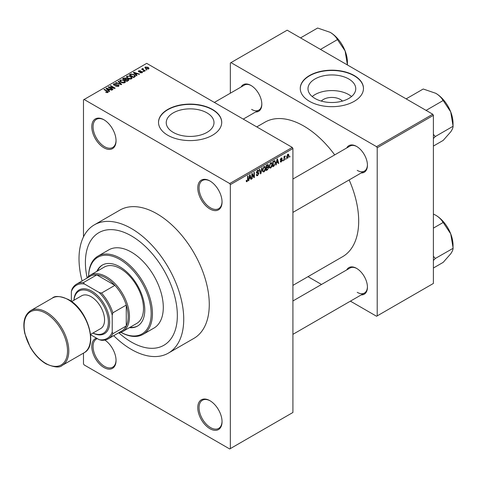 <?xml version="1.0" encoding="UTF-8"?>
<svg xmlns="http://www.w3.org/2000/svg" width="477" height="477" viewBox="0 0 477 477"><rect width="100%" height="100%" fill="white"/><g stroke="black" fill="none" stroke-linecap="round" stroke-linejoin="round"><path stroke-width="0.72" d="M209.91 208.974A17.16 9.904 60 0 1 197.782 187.962A17.16 9.904 60 0 1 209.91 180.956L209.91 180.956A17.16 9.904 60 0 1 222.043 201.968A17.16 9.904 60 0 1 209.91 208.974M210.238 181.147A16.254 9.385 -120 0 0 202.421 180.521A16.254 9.385 -120 0 0 199.929 193.543A16.254 9.385 -120 0 0 210.548 207.871A16.254 9.385 -120 0 0 218.675 208.676A16.254 9.385 -120 0 0 222.038 201.592M209.91 428.692A17.16 9.904 60 0 1 197.782 407.68A17.16 9.904 60 0 1 209.91 400.674L209.91 400.674A17.16 9.904 60 0 1 222.043 421.686A17.16 9.904 60 0 1 209.91 428.692M210.238 400.865A16.254 9.385 -120 0 0 202.421 400.239A16.254 9.385 -120 0 0 199.929 413.261A16.254 9.385 -120 0 0 210.548 427.589A16.254 9.385 -120 0 0 218.675 428.394A16.254 9.385 -120 0 0 222.038 421.31M104.88 340.077A17.16 9.904 60 0 1 116.048 360.493A17.16 9.904 60 0 1 103.914 367.499A17.16 9.904 60 0 1 92.443 351.406A17.16 9.904 60 0 1 96.473 338.127M97.332 338.628A16.254 9.385 -120 0 0 96.426 339.04A16.254 9.385 -120 0 0 93.939 352.068A16.254 9.385 -120 0 0 104.552 366.39A16.254 9.385 -120 0 0 112.679 367.195A16.254 9.385 -120 0 0 116.042 360.117M103.914 147.781A17.16 9.904 60 0 1 91.787 126.769A17.16 9.904 60 0 1 103.914 119.763L103.914 119.763A17.16 9.904 60 0 1 116.048 140.775A17.16 9.904 60 0 1 103.914 147.781M104.242 119.954A16.254 9.385 -120 0 0 96.426 119.328A16.254 9.385 -120 0 0 93.939 132.35A16.254 9.385 -120 0 0 104.552 146.672A16.254 9.385 -120 0 0 112.679 147.476A16.254 9.385 -120 0 0 116.042 140.399M321.301 101.082A11.991 6.922 180 0 1 340.351 99.46A11.991 6.922 180 0 1 342.438 101.082M348.753 78.973A23.874 13.785 0 0 0 322.732 75.986A23.874 13.785 0 0 0 307.993 88.722A23.874 13.785 0 0 0 314.987 98.471A23.874 13.785 0 0 0 341.007 101.458A23.874 13.785 0 0 0 355.747 88.722A23.874 13.785 0 0 0 348.753 78.973M351.537 96.539A23.874 13.785 0 0 0 348.753 94.607A23.874 13.785 0 0 0 312.202 96.539M354.22 75.527A31.607 18.245 0 0 0 319.775 71.568A31.607 18.245 0 0 0 300.266 88.43A31.607 18.245 0 0 0 309.519 101.333A31.607 18.245 0 0 0 343.965 105.286A31.607 18.245 0 0 0 363.474 88.43A31.607 18.245 0 0 0 354.22 75.527M363.474 88.573A31.607 18.245 0 0 0 354.22 75.819A31.607 18.245 0 0 0 319.894 71.836A31.607 18.245 0 0 0 300.266 88.573M173.234 132.385A23.874 13.785 180 0 1 166.24 122.637A23.874 13.785 180 0 1 180.98 109.901A23.874 13.785 180 0 1 207 112.888A23.874 13.785 180 0 1 213.994 122.637A23.874 13.785 180 0 1 199.255 135.373A23.874 13.785 180 0 1 173.234 132.385M212.468 109.442A31.607 18.245 0 0 0 178.022 105.483A31.607 18.245 0 0 0 158.513 122.345A31.607 18.245 0 0 0 167.767 135.247A31.607 18.245 0 0 0 202.212 139.201A31.607 18.245 0 0 0 221.722 122.345A31.607 18.245 0 0 0 212.468 109.442M221.722 122.488A31.607 18.245 0 0 0 212.468 109.734A31.607 18.245 0 0 0 178.142 105.751A31.607 18.245 0 0 0 158.513 122.488M346.761 147.936A15.353 8.86 60 0 1 356.581 146.415L356.581 146.415A15.353 8.86 60 0 1 367.433 165.215A15.353 8.86 60 0 1 361.208 172.96M356.903 146.606A14.447 8.342 -120 0 0 349.993 146.069L292.92 179.018M241.153 86.963A15.353 8.86 60 0 1 250.968 85.443L250.968 85.443A15.353 8.86 60 0 1 261.825 104.242A15.353 8.86 60 0 1 255.6 111.988M251.29 85.633A14.447 8.342 -120 0 0 244.385 85.097L214.364 102.424M346.761 269.887A15.353 8.86 60 0 1 356.581 268.366L356.581 268.366A15.353 8.86 60 0 1 367.433 287.166A15.353 8.86 60 0 1 361.208 294.911M356.903 268.557A14.447 8.342 -120 0 0 349.993 268.02L292.92 300.969M113.693 335.677A74.048 42.751 -120 0 0 131.372 349.432A74.048 42.751 -120 0 0 168.399 353.099A74.048 42.751 -120 0 0 179.746 293.766A74.048 42.751 -120 0 0 131.372 228.513A74.048 42.751 -120 0 0 94.351 224.846A74.048 42.751 -120 0 0 82.092 280.935M168.399 353.099L193.936 338.354A74.048 42.751 -120 0 0 205.289 279.021A74.048 42.751 -120 0 0 156.915 213.768A74.048 42.751 -120 0 0 119.888 210.101L94.351 224.846M292.92 285.377L342.605 256.692A77.662 44.838 -120 0 0 349.152 179.924M334.699 154.9A77.662 44.838 -120 0 0 303.771 126.029A77.662 44.838 -120 0 0 264.944 122.184L256.763 126.906M131.372 235.888A65.015 37.54 -120 0 0 98.864 232.669A65.015 37.54 -120 0 0 87.124 277.841A65.015 37.54 -120 0 1 98.864 232.669A65.015 37.54 -120 0 1 131.372 235.888A65.015 37.54 -120 0 1 173.849 293.182A65.015 37.54 -120 0 1 163.879 345.276A65.015 37.54 -120 0 0 173.849 293.182A65.015 37.54 -120 0 0 131.372 235.888M118.886 332.857A65.015 37.54 -120 0 0 131.372 342.057A65.015 37.54 -120 0 0 163.879 345.276A65.015 37.54 -120 0 1 131.372 342.057A65.015 37.54 -120 0 1 118.886 332.857M286.069 158.37L285.663 159.342L286.069 158.37M284.447 158.102L284.447 160.045L284.036 160.278L284.036 156.528L284.447 156.289L284.447 156.891L285.318 155.925L284.447 158.102L284.036 157.863M283.284 159.98L282.879 160.952L283.284 159.98M282.241 160.171L281.257 161.953L280.595 162.049L280.267 161.321L280.673 161.017L281.287 161.399L281.829 160.499L280.559 160.26L280.321 159.676L281.239 158.078L281.913 157.976L282.181 158.602L281.776 158.907L281.251 158.602L280.726 159.366L282.002 159.509L282.241 160.171L281.191 159.568M280.673 161.017L281.287 161.399M281.776 158.907L280.852 158.37M280.393 159.169L280.858 159.598M276.571 163.051L276.219 164.792L275.795 165.036L277.03 159.163L277.459 158.919L278.753 163.331L278.329 163.575L277.978 162.234L276.255 162.866M270.686 168.053L269.523 167.916L269.117 166.378L270.692 162.758L271.622 162.675L272.254 164.505L271.848 166.592L270.686 168.053L269.201 167.194M264.014 171.911L262.845 171.774L262.445 170.235L264.014 166.61L264.944 166.527L265.582 168.363L265.176 170.45L264.014 171.911L262.523 171.046M246.239 181.212L247.068 181.689L246.43 181.695L246.192 180.586L246.597 180.288L247.086 181.075L247.527 180.431L247.587 176.162L247.992 175.93L247.992 179.435L247.068 181.689L246.43 181.695M246.192 180.753L247.086 181.075M229.705 183.538L292.282 147.411L292.92 148.514L292.92 412.474L230.343 448.601L230.343 184.641L229.705 183.538L84.125 99.484L83.481 99.854L83.481 236.884M292.92 148.514L230.343 184.641M249.173 178.869L248.821 180.61L248.398 180.855L249.632 174.981L250.061 174.737L251.355 179.149L250.932 179.394L250.58 178.052L248.857 178.684M252.226 174.516L252.226 178.642L251.82 178.881L251.82 173.717L252.255 173.467L253.967 176.615L253.967 172.477L254.378 172.245L254.378 177.402L253.937 177.659L251.82 174.278M258.498 173.604L256.733 173.217L256.405 172.418L257.562 170.337L258.409 170.223L258.784 171.171L258.379 171.476L257.574 170.933L256.942 172.65L258.29 172.489L258.904 173.36L257.64 175.59L256.715 175.709L256.292 174.624L256.698 174.32L256.99 175.041L257.675 174.964L258.498 173.604L257.461 172.656M257.419 170.426L258.135 170.844L257.127 170.671M256.942 172.65L256.411 172.346L256.942 172.65M258.29 172.489L258.594 172.561M262.171 167.743L260.895 173.64L260.502 173.867L259.297 169.401L259.715 169.162L260.675 173.163L261.748 167.987L262.171 167.743M267.824 166.539L268.652 167.648L267.418 169.878L266.16 170.599L266.16 165.441L268.205 164.565L268.336 166.753M274.615 160.654L275.563 162.562L274.025 166.062L272.832 166.747L272.832 161.584L274.99 160.719M288.913 155.55L287.78 158.185L287.1 158.251L286.647 156.897L287.78 154.298L288.478 154.238L288.913 155.55L288.466 155.293M289.903 156.158L289.497 157.13L289.903 156.158M83.481 353.117L83.481 363.808L84.125 364.917L229.705 448.97L230.343 448.601M146.874 69.892L145.825 69.761L146.874 69.892M144.084 71.502L143.04 71.371L144.084 71.502M137.024 75.581L136.595 75.825L133.363 72.534L133.793 72.283L139.558 74.114L139.135 74.364L137.448 73.792L136.04 74.609L137.024 75.581M132.028 78.335L132.028 77.745L131.545 78.806L129.678 79.075L127.747 78.425L126.423 76.922L126.965 76.159L130.823 76.582L132.087 78.049M125.35 82.187L125.35 81.597L124.873 82.664L123.006 82.932L121.069 82.277L119.745 80.78L120.287 80.011L124.151 80.434L125.409 81.907M118.499 86.343L115.643 86.248L118.01 86.021L118.069 85.103L113.908 85.115L113.335 84.387L113.836 83.737L116.394 83.803L114.373 84.03L114.325 84.888L118.469 84.864L119.059 85.633L118.499 86.343M118.403 86.391L118.069 85.103M114.373 84.03L114.325 85.3M109.627 91.399L109.197 91.644L105.966 88.352L106.395 88.102L112.161 89.932L111.731 90.183L110.044 89.61L108.643 90.427L109.627 91.399M292.282 147.411L146.695 63.358L84.125 99.484M106.979 92.627L105.655 92.144L107.426 92.133L107.528 91.685L103.914 89.533L104.32 89.3L107.355 91.047L107.927 92.443L106.979 92.627M107.426 92.621L107.528 91.685M108.291 91.972L107.927 92.443M113.031 89.432L112.626 89.664L108.154 87.088L108.589 86.838L113.884 87.917L110.3 85.848L110.706 85.61L115.178 88.191L114.742 88.442L109.454 87.369L113.031 89.432M121.701 84.429L121.301 84.656L115.625 82.771L116.048 82.527L120.955 84.256L118.081 81.352L118.505 81.108L121.701 84.429M128.218 80.661L126.96 81.388L122.494 78.806L123.752 78.079L125.994 78.085L126.494 78.878L128.146 79.188L128.814 79.999L128.218 80.661M126.512 78.747L126.494 79.283M134.83 76.845L133.638 77.536L129.166 74.955L131.032 73.971L134.109 74.656L135.45 76.111L134.83 76.845M142.116 72.707L140.083 72.677L141.681 72.421L141.723 71.812L138.741 71.836L138.318 71.288L138.729 70.775L140.602 70.763L139.212 71.031L139.081 71.562L142.051 71.532L142.545 72.158L142.116 72.707M141.681 72.886L141.723 71.812M139.212 71.031L139.081 71.985M145.246 70.834L144.841 71.067L141.591 69.189L142.516 69.254L142.42 68.64L142.981 68.521L143.333 68.855L142.975 69.433L145.246 70.834M142.516 69.725L142.42 69.129M142.981 68.521L142.975 69.988M148.639 68.938L145.825 68.622L144.871 67.561L145.276 66.995L148.055 67.293L149.051 68.372L148.639 68.938M432.758 114.236L433.396 115.339L377.206 147.781L376.568 146.672L432.758 114.236L287.172 30.182L230.343 62.988L230.343 93.2M377.206 147.781L377.206 315.887L376.568 316.257L350.404 301.148M321.51 284.465L308.005 276.672M377.206 315.887L433.396 283.445L433.396 115.339M376.568 146.672L230.981 62.624M357.219 170.378A14.447 8.342 -120 0 0 364.44 171.094A14.447 8.342 -120 0 0 367.427 164.839M251.606 109.406A14.447 8.342 -120 0 0 258.832 110.121A14.447 8.342 -120 0 0 261.819 103.867M357.219 292.329A14.447 8.342 -120 0 0 364.44 293.045A14.447 8.342 -120 0 0 367.427 286.79M106.007 92.329L106.007 91.876M104.32 89.765L104.32 89.3M106.395 88.788L106.395 88.102M108.643 91.077L108.643 90.427M107.337 89.074L108.255 90.046L109.388 89.39L106.675 88.478L107.337 89.074L107.337 89.742M108.255 90.684L108.255 90.046M106.675 89.074L106.675 88.478M109.388 89.992L109.388 89.39M108.589 87.339L108.589 86.838M113.884 88.269L113.884 87.917M110.706 86.081L110.706 85.61M109.454 87.834L109.454 87.369M115.989 86.42L115.989 85.979M118.01 86.558L118.01 86.021M113.836 85.073L113.836 83.737M114.909 85.413L114.909 85.073M116.787 85.031L116.787 84.608M118.469 86.361L118.469 84.864M116.048 82.909L116.048 82.527M118.505 81.788L118.505 81.108M120.287 81.734L120.287 80.011M124.151 80.935L124.151 80.434M120.812 80.315L120.401 80.893L121.486 82.05L124.348 82.36L124.747 81.788L123.728 80.661L122.547 80.178L120.812 80.315M121.486 82.491L121.486 82.05M124.348 82.879L124.348 82.36M123.752 78.681L123.752 78.079M125.988 78.735L125.994 78.085M128.069 80.75L128.146 79.188M123.418 78.878L124.753 79.647L125.904 78.938L125.66 78.359L124.127 78.466L123.418 79.343M124.753 80.118L124.753 79.647M125.904 79.587L125.66 78.359M125.278 79.945L126.846 80.851L128.069 80.082L127.741 79.426L126.077 79.486L125.278 79.945L125.278 80.416M126.846 81.323L126.846 80.851M127.705 80.959L127.705 80.357M126.965 77.882L126.965 76.159M130.823 77.077L130.823 76.582M127.49 76.457L127.079 77.041L128.158 78.192L131.02 78.508L131.419 77.936L130.406 76.809L129.225 76.326L127.49 76.457M128.158 78.639L128.158 78.192M131.02 79.021L131.02 78.508M131.032 74.49L131.032 73.971M134.109 75.151L134.109 74.656M130.096 75.02L133.518 77L134.252 76.576L134.621 75.61L133.691 74.889L131.485 74.323L130.096 75.02L130.096 75.491M133.518 77.465L133.518 77M134.788 76.869L134.621 75.61M134.252 77.179L134.252 76.576M133.793 72.969L133.793 72.283M136.04 75.259L136.04 74.609M134.735 73.255L135.653 74.227L136.786 73.571L134.073 72.659L134.735 73.255L134.735 73.923M135.653 74.865L135.653 74.227M134.073 73.255L134.073 72.659M136.786 74.173L136.786 73.571M140.429 72.808L140.429 72.409M138.729 71.83L138.729 70.775M139.481 72.057L139.481 71.645M142.051 72.742L142.051 71.532M143.446 71.604L143.446 71.133M141.997 69.427L141.997 68.956M143.559 70.328L143.559 69.857M146.23 69.994L146.23 69.523M145.276 68.241L145.276 66.995M148.055 67.794L148.055 67.293M148.186 69.111L147.685 67.549L145.729 67.269L145.503 68.42M145.729 67.269L146.23 68.384L148.186 68.664L148.413 68.33L148.413 69.046M146.23 68.831L146.23 68.384M248.487 180.419L248.821 180.61M250.777 178.815L251.355 179.149M250.055 177.754L250.58 178.052M249.692 176.466L249.31 178.183L250.443 177.533L249.876 175.381L249.692 176.466L249.364 176.275M249 178.004L249.31 178.183M251.82 178.41L252.226 178.642M253.096 176.114L253.967 176.615M253.537 176.919L254.378 177.402M256.298 174.815L257.64 175.59M257.455 170.402L258.784 171.171M256.447 171.988L256.811 172.203M257.616 172.62L258.904 173.36M260.353 173.324L260.895 173.64M260.245 172.918L260.675 173.163M265.146 168.113L265.582 168.363M264.854 170.265L265.176 170.45M263.572 166.956L264.019 167.212L262.851 170.009L263.322 171.362L264.008 171.309L265.17 168.578L264.997 167.51L263.894 166.688M262.457 169.782L262.851 170.009M264.997 167.51L264.019 167.212M267.418 164.714L268.539 165.364M267.353 166.896L268.652 167.648M266.16 165.573L266.565 165.811L266.565 167.349L267.752 166.616L268.134 165.686L267.275 164.798M266.16 167.117L266.565 167.349M268.134 165.686L267.275 165.4L266.565 165.811M266.565 167.952L266.565 169.764L267.847 168.959L268.247 167.886L268.038 167.326L266.565 167.952L266.16 167.719M266.16 169.532L266.565 169.764M266.846 167.188L267.364 167.493M271.824 164.255L272.254 164.505M271.532 166.413L271.848 166.592M270.244 163.104L270.692 163.361L269.529 166.151L269.994 167.51L270.686 167.451L271.848 164.726L271.675 163.659L270.566 162.836M269.135 165.924L269.529 166.151M271.675 163.659L270.692 163.361M273.506 165.757L274.025 166.062M275.14 162.317L275.563 162.562M273.243 161.953L273.243 165.913L274.996 164.148L275.157 162.788L274.537 161.309L273.243 161.953L272.832 161.721M272.832 165.674L273.243 165.913M273.44 161.238L273.959 161.542M273.929 160.958L274.734 161.357L273.983 160.922M275.885 164.601L276.219 164.792M278.18 162.997L278.753 163.331M277.453 161.936L277.978 162.234M277.089 160.648L276.708 162.365L277.841 161.715L277.274 159.562L277.089 160.648L276.761 160.457M276.398 162.186L276.708 162.365M280.273 161.387L281.257 161.953M280.339 159.419L281.728 160.224M281.251 158.066L282.181 158.602M282.879 160.481L283.284 160.713M284.036 159.813L284.447 160.045M284.036 156.659L284.447 156.891M284.68 156.223L285.198 156.528M284.584 156.444L284.906 156.629M284.036 157.011L284.519 157.291M285.663 158.871L286.069 159.109M286.701 157.559L287.78 158.185M287.571 154.441L288.203 154.804L287.768 154.84L287.059 156.659L287.792 157.643L288.507 155.818L287.387 154.62M286.671 156.432L287.059 156.659M286.665 157.273L287.792 157.643M289.497 156.659L289.903 156.897M129.362 327.669A35.215 20.332 -120 0 0 137.489 326.107A35.215 20.332 -120 0 0 142.885 297.887A35.215 20.332 -120 0 0 119.882 266.852A35.215 20.332 -120 0 0 102.269 265.111A35.215 20.332 -120 0 0 96.855 271.365M130 327.305A35.215 20.332 -120 0 0 137.805 325.916M120.943 332.326A44.248 25.549 -120 0 0 151.161 313.055A44.248 25.549 -120 0 0 119.882 259.482A44.248 25.549 -120 0 0 88.609 276.332A45.148 26.068 60 0 1 97.946 256.137A45.148 26.068 60 0 1 120.52 258.373A45.148 26.068 60 0 1 150.016 298.161A45.148 26.068 60 0 1 143.094 334.341A45.148 26.068 60 0 1 120.919 332.338M143.094 334.341L153.946 328.075A45.148 26.068 -120 0 0 160.868 291.894A45.148 26.068 -120 0 0 131.372 252.106A45.148 26.068 -120 0 0 108.798 249.87L97.946 256.137M86.862 278.174A32.508 18.77 60 0 1 90.219 275.199L104.266 267.084A32.508 18.77 60 0 1 120.52 268.694A32.508 18.77 60 0 1 141.752 297.344A32.508 18.77 60 0 1 136.774 323.394L122.726 331.503A32.508 18.77 60 0 1 118.469 332.916M102.591 264.932A35.215 20.332 -120 0 0 97.493 270.996M426.092 110.384L443.175 100.522L450.717 111.904A24.428 14.107 -120 0 1 453.031 123.209L453.031 126.399C453.114 127.633 452.339 129.452 450.717 131.849L443.175 140.417L433.396 146.063M433.396 138.515L435.268 136.553L453.15 126.226M435.268 136.553L433.396 134.353M406.148 98.87L423.23 89.008L435.757 93.289A24.428 14.107 -120 0 1 450.717 111.904L453.031 125.922M435.757 93.289C439.096 95.328 441.487 97.696 442.936 100.385L443.175 100.522M435.149 136.72A28.042 16.188 -120 0 0 435.149 136.243M90.219 275.199A32.508 18.77 60 0 1 115.267 283.904A32.508 18.77 60 0 1 129.458 316.621A32.508 18.77 60 0 1 122.726 331.503M90.606 334.741L99.121 339.66A30.701 17.727 -120 0 0 112.22 332.099L112.858 333.709A31.607 18.245 60 0 1 108.225 338.831L121.635 331.092A31.607 18.245 -120 0 0 126.262 325.97A31.607 18.245 -120 0 0 128.182 316.621A31.607 18.245 -120 0 0 126.262 305.065A31.607 18.245 -120 0 0 114.885 285.353L96.777 274.901A31.607 18.245 -120 0 0 90.028 276.35L76.618 284.089A31.607 18.245 60 0 1 83.368 282.64L84.447 284A30.701 17.727 -120 0 0 71.353 291.56L71.353 301.398M112.858 333.709L126.262 325.97L126.262 305.065L112.858 312.805L112.22 315.154A30.701 17.727 -120 0 0 99.121 292.473L101.476 293.093L114.885 285.353A31.607 18.245 -120 0 0 96.777 274.901L83.368 282.64M71.353 291.56L71.991 289.211A31.607 18.245 60 0 1 76.618 284.089M108.225 338.831A31.607 18.245 60 0 1 101.476 340.28L99.121 339.66M112.22 332.099L112.22 315.154M99.121 292.473L84.447 284M101.476 293.093A31.607 18.245 60 0 1 112.858 312.805M92.967 333.041A24.381 14.077 -120 0 0 108.362 321.087A24.381 14.077 -120 0 0 91.149 292.288A24.381 14.077 -120 0 0 74.001 300.2M73.941 300.236A25.287 14.596 60 0 1 91.787 291.185A25.287 14.596 60 0 1 109.656 321.498A25.287 14.596 60 0 1 92.902 333.077M71.61 301.583L81.662 295.776A18.961 10.947 60 0 1 91.149 296.712A18.961 10.947 60 0 1 103.533 313.425A18.961 10.947 60 0 1 100.629 328.623L90.57 334.425M433.396 260.466L435.149 258.671A28.042 16.188 -120 0 0 435.155 258.433A28.042 16.188 -120 0 0 435.149 258.194L433.396 256.304M433.396 268.014L443.175 262.368L450.717 253.8C452.339 251.403 453.114 249.584 453.031 248.35L435.268 258.504L435.149 258.194M433.396 228.119L443.175 222.473L450.717 233.849L453.15 248.177M433.396 214.042L435.757 215.24C439.096 217.279 441.487 219.647 442.936 222.336L443.175 222.473M453.031 247.873L453.031 245.16A24.428 14.107 -120 0 0 450.717 233.849A24.428 14.107 -120 0 0 435.757 215.24M347.423 62.237L347.417 64.95L345.104 50.926A24.428 14.107 -120 0 0 330.144 32.317C333.483 34.356 335.874 36.723 337.328 39.412L345.104 50.926A24.428 14.107 -120 0 1 347.423 62.237M320.478 49.411L337.567 39.549M300.534 37.898L317.616 28.03L330.144 32.317M107.355 91.542L107.355 91.047M115.851 85.3L115.851 84.876M120.091 84.256L120.091 83.94M125.517 79.808L125.517 79.206M130.304 74.901L130.304 74.299M140.131 71.991L140.131 71.484M247.587 179.197L247.992 179.435M256.417 172.596L257.485 173.211M260.043 172.173L260.514 172.441M266.893 169.573L267.418 169.878M266.75 165.102L267.275 165.4M280.321 159.664L281.329 160.242M46.448 312.196A31.607 18.245 60 0 1 67.096 340.047A31.607 18.245 60 0 1 62.254 365.376C59.786 367.958 54.366 367.451 46.001 363.856C39.853 360.201 34.606 354.649 30.254 347.214L24.792 333.483C22.502 322.44 24.452 314.82 30.647 310.634A31.607 18.245 60 0 1 46.448 312.196M45.81 363.438A30.701 17.727 -120 0 0 67.519 350.905A30.701 17.727 -120 0 0 45.81 313.306A30.701 17.727 -120 0 0 24.1 325.839A30.701 17.727 -120 0 0 45.81 363.438M52.357 298.095C54.933 295.513 60.352 296.02 68.61 299.616C87.619 309.519 98.638 345.771 83.964 352.843A31.607 18.245 -120 0 0 88.805 327.514A31.607 18.245 -120 0 0 68.157 299.663A31.607 18.245 -120 0 0 52.357 298.095L30.647 310.634M107.611 91.87L107.611 92.58M114.003 84.471L114.003 85.168M120.401 80.893L120.401 81.829M124.747 81.788L124.747 82.73M127.079 77.041L127.079 77.978M131.419 77.936L131.419 78.872M141.943 72.105L141.943 72.796M138.926 71.353L138.926 71.926M142.844 69.195L142.844 69.916M256.99 175.041L256.292 174.642M263.322 171.362L262.493 170.885M268.038 167.326L267.323 166.914M269.994 167.51L269.165 167.033M280.864 161.459L280.422 161.202M281.615 158.543L281.036 158.209M292.92 212.39L364.44 171.094M364.44 293.045L292.92 334.335M258.832 110.121L243.258 119.107M83.964 352.843L62.254 365.376"/></g></svg>
